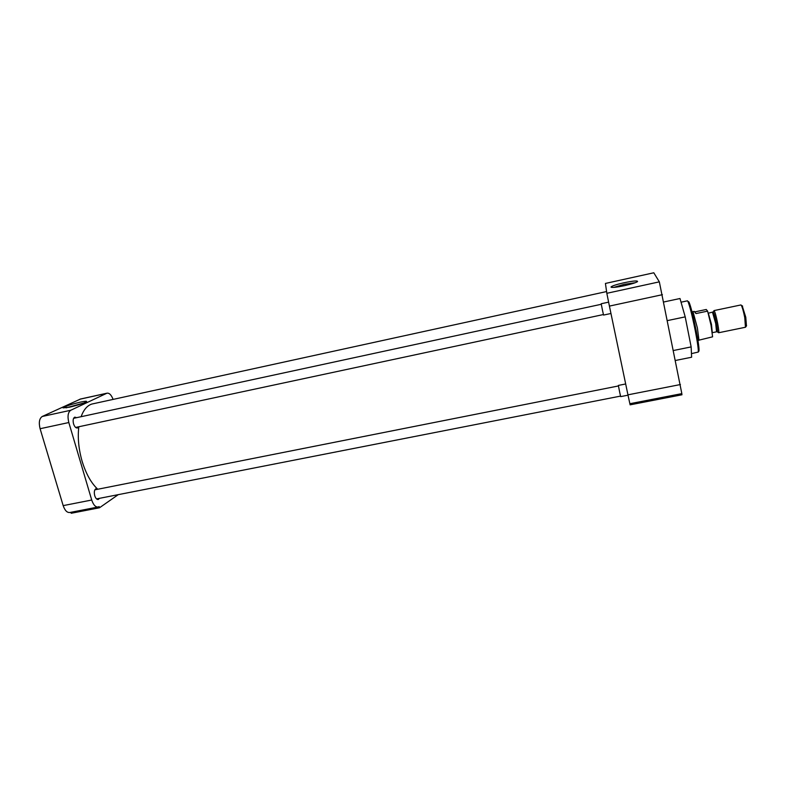 <?xml version="1.0" encoding="UTF-8"?>
<svg xmlns="http://www.w3.org/2000/svg" width="786" height="786" viewBox="0 0 786 786"><rect width="100%" height="100%" fill="white"/><g stroke="black" fill="none" stroke-linecap="round" stroke-linejoin="round"><path stroke-width="1.18" d="M624.742 285.613C631.689 284.031 635.962 282.695 637.554 281.585C637.77 280.464 633.221 280.867 623.888 282.783C616.175 284.552 611.881 285.966 610.987 287.037C611.685 287.833 616.263 287.362 624.742 285.613M635.235 282.714L624.231 284.345L613.797 287.391M691.454 353.631L698.263 352.049C698.548 349.662 697.536 342.47 695.227 330.464C692.152 315.324 689.705 305.616 687.878 301.343L687.337 300.851M698.803 351.254L698.99 350.988C699.275 348.67 698.302 341.714 696.082 330.14C693.114 315.52 690.747 306.147 688.958 302.011L688.369 301.647M653.805 272.781L605.426 283.441L653.805 272.781L659.336 281.85L606.831 293.306L605.426 283.441M680.43 384.541L627.945 394.837L629.871 403.719L681.835 393.629L659.336 281.85M681.747 393.648L681.973 394.778L630.117 404.839L629.891 403.719M673.602 350.477L691.149 346.911L691.611 357.227L675.596 360.45M691.149 346.911L685.205 316.866L667.599 320.56M685.205 316.866L679.998 298.513L663.875 301.962M606.831 293.306L609.415 306.098L662.411 294.681M627.945 394.837L609.415 306.098M93.642 403.66L91.844 404.053C87.217 405.537 83.63 409.761 81.096 416.708M78.816 426.759C77.549 437.645 78.649 449.13 82.098 461.205C85.92 473.683 91.137 483.036 97.749 489.256M80.28 402.147C70.779 404.436 65.032 406.342 63.037 407.875L69.384 407.217C78.158 405.124 83.886 403.267 86.568 401.666C87.02 400.998 84.917 401.155 80.28 402.147M84.014 402.943L66.152 407.836M78.649 426.788L77.46 427.977C75.869 428.174 74.572 426.808 73.55 423.851C72.725 420.314 73.137 418.073 74.778 417.15L76.606 417.68M99.488 498.334L98.289 499.483C96.835 499.67 95.656 498.412 94.733 495.711C93.898 492.016 94.34 489.668 96.049 488.676L97.376 488.912M80.565 399.013L42.228 416.482C39.32 418.486 38.612 422.573 40.096 428.724L63.175 505.624C64.894 510.586 67.164 512.865 69.974 512.482L97.857 507.058M40.096 428.724L68.824 422.534L91.716 500.024C93.416 505.025 95.617 507.343 98.299 506.98L99.124 506.577L99.478 507.776L71.192 513.268L70.907 512.295M68.824 422.534C67.341 416.334 67.979 412.247 70.75 410.263L42.228 416.482M79.907 399.209L106.68 393.314L70.75 410.263M106.68 393.314L106.965 393.197C109.313 392.853 111.357 394.926 113.105 399.406M99.478 507.776L118.273 494.64M608.6 302.148L601.202 303.74L602.449 310.156L603.56 315.068L610.958 313.486M625.676 383.971L618.356 385.425L619.673 392.185L620.675 396.616L628.014 395.181M697.339 336.889L692.849 315.274M697.978 340.652L698.97 340.171L697.408 328.017L692.987 311.639M699 340.151L712.597 336.83L711.025 325.208L707.606 311.128L695.993 313.565L694.185 311.384L694.775 311.895L706.26 309.488L707.606 311.128M718.591 332.753C719.062 332.429 718.748 329.265 717.638 323.282C716.125 315.854 714.936 311.62 714.071 310.588L713.148 311.865M718.669 332.743L745.442 327.251L744.774 317.652C743.517 311.364 742.348 307.228 741.267 305.263L740.825 304.968M746.454 325.895L745.776 317.259L742.19 305.833M694.775 311.895L695.993 313.565M91.716 500.024L63.175 505.624M708.314 313.172L711.468 324.333L712.283 332.694M712.43 332.655L716.547 331.81L715.692 323.459L712.499 312.288M708.235 313.192L713.03 312.013C713.688 311.875 714.808 315.658 716.4 323.351C717.549 329.619 717.765 332.399 717.058 331.702L716.626 331.78M681.04 302.197L687.475 300.822M688.958 302.011L687.878 301.343M611.528 287.381L610.987 287.037M698.99 350.988L698.263 352.049M606.586 291.557L91.844 404.053M80.201 399.091L106.965 393.197M75.633 427.437L603.412 314.547M73.589 418.329L601.28 304.28M96.531 498.914L620.527 396.105M94.851 489.825L618.435 385.955M693.124 311.649L691.945 311.6M693.075 311.62L694.185 311.384M714.071 310.588L740.923 304.948M742.603 306.088L741.267 305.263M717.372 331.898L718.345 332.498M746.582 325.718L745.678 327.025"/></g></svg>
